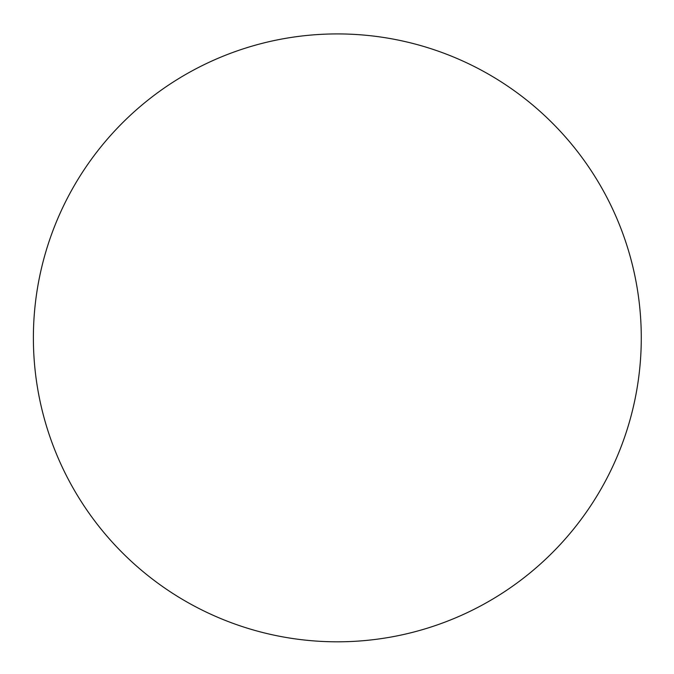 <?xml version="1.0" encoding="UTF-8"?>
<svg xmlns="http://www.w3.org/2000/svg" width="674" height="674" viewBox="0 0 674 674"><rect width="100%" height="100%" fill="white"/><g stroke="black" fill="none" stroke-linecap="round" stroke-linejoin="round"><path stroke-width="1.01" d="M479.104 69.009A303.949 303.949 0 0 0 33.607 349.511A303.949 303.949 0 0 0 499.282 595.075A303.949 303.949 0 0 0 479.104 69.009"/></g></svg>
